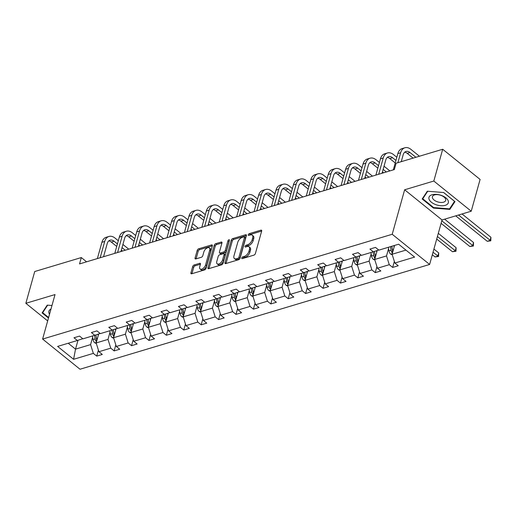 <?xml version="1.0" encoding="UTF-8"?>
<svg xmlns="http://www.w3.org/2000/svg" width="517" height="517" viewBox="0 0 517 517"><rect width="100%" height="100%" fill="white"/><g stroke="black" fill="none" stroke-linecap="round" stroke-linejoin="round"><path stroke-width="0.78" d="M241.788 257.964A1.06 0.575 -51.1 0 0 241.885 258.565A1.06 0.575 -51.1 0 0 242.305 258.61L253.944 255.12A1.519 0.827 -51.1 0 0 255.392 253.543L261.66 231.08A1.519 0.827 -51.1 0 0 261.518 230.227A1.519 0.827 -51.1 0 0 260.917 230.162L249.278 233.652A1.06 0.575 -51.1 0 0 248.263 234.75A1.06 0.575 -51.1 0 0 248.367 235.351A1.06 0.575 -51.1 0 0 248.787 235.397L250.293 234.944A4.86 2.637 -51.1 0 1 252.231 235.157A4.86 2.637 -51.1 0 1 252.684 237.891L252.16 239.759A4.86 2.637 -51.1 0 1 247.54 244.806L246.034 245.258A1.06 0.575 -51.1 0 0 245.026 246.357A1.06 0.575 -51.1 0 0 245.123 246.958A1.06 0.575 -51.1 0 0 245.549 247.003L247.055 246.551A4.86 2.637 -51.1 0 1 248.994 246.764A4.86 2.637 -51.1 0 1 249.446 249.491L248.923 251.365A4.86 2.637 -51.1 0 1 244.302 256.413L242.796 256.859A1.06 0.575 -51.1 0 0 241.788 257.964M194.133 264.982A1.519 0.827 -51.1 0 0 192.692 266.559L190.928 272.866A1.519 0.827 -51.1 0 0 191.07 273.719A1.519 0.827 -51.1 0 0 191.678 273.784L204.603 269.906A1.519 0.827 -51.1 0 0 206.044 268.336L212.319 245.872A1.519 0.827 -51.1 0 0 212.177 245.019A1.519 0.827 -51.1 0 0 211.569 244.948L198.644 248.826A1.519 0.827 -51.1 0 0 197.203 250.402L195.077 258.015A1.519 0.827 -51.1 0 0 195.219 258.868A1.519 0.827 -51.1 0 0 195.82 258.933L201.352 257.272A1.519 0.827 -51.1 0 0 202.8 255.702L203.853 251.921A4.065 2.204 -51.1 0 1 206.348 248.425A4.065 2.204 -51.1 0 1 209.333 247.882A4.065 2.204 -51.1 0 1 209.715 250.17L205.585 264.956A4.065 2.204 -51.1 0 1 203.091 268.459A4.065 2.204 -51.1 0 1 200.105 268.995A4.065 2.204 -51.1 0 1 199.724 266.714L200.409 264.245A1.519 0.827 -51.1 0 0 200.273 263.392A1.519 0.827 -51.1 0 0 199.665 263.327L194.133 264.982L195.142 265.803A1.519 0.827 -51.1 0 0 193.701 267.379L191.943 273.68A1.519 0.827 -51.1 0 0 191.936 273.706M55.028 294.567L25.85 303.311L34.723 271.528L81.311 257.563L79.54 263.922L394.329 169.576L396.106 163.217L442.694 149.258L433.821 181.04L404.637 189.784L392.216 234.279L42.607 339.062L55.028 294.567M224.992 262.655A1.519 0.827 -51.1 0 0 225.134 263.508A1.519 0.827 -51.1 0 0 225.742 263.573L238.667 259.702A1.519 0.827 -51.1 0 0 240.108 258.125L246.383 235.662A1.519 0.827 -51.1 0 0 246.241 234.808A1.519 0.827 -51.1 0 0 245.633 234.744L232.708 238.615A1.519 0.827 -51.1 0 0 231.267 240.192L224.992 262.655L226.007 263.47A1.519 0.827 -51.1 0 0 226 263.496M221.631 264.807L208.706 268.678A1.519 0.827 -51.1 0 1 208.105 268.614A1.519 0.827 -51.1 0 1 207.963 267.761L214.232 245.297A1.519 0.827 -51.1 0 1 215.679 243.72L221.211 242.059A1.519 0.827 -51.1 0 1 221.812 242.13A1.519 0.827 -51.1 0 1 221.955 242.984L219.415 252.089A1.519 0.827 -51.1 0 0 219.557 252.942A1.519 0.827 -51.1 0 0 220.158 253.013L223.829 251.908A1.519 0.827 -51.1 0 0 225.27 250.338L227.919 240.851A1.06 0.575 -51.1 0 1 228.572 239.933A1.06 0.575 -51.1 0 1 229.354 239.791A1.06 0.575 -51.1 0 1 229.451 240.392L223.079 263.231A1.519 0.827 -51.1 0 1 221.631 264.807M25.85 303.311L47.674 320.915M404.637 189.784L442.041 219.958L471.226 211.214L433.821 181.04M471.226 211.214L480.099 179.431L442.694 149.258M82.785 338.693L77.369 340.503L73.983 337.769L79.56 336.095L82.953 338.829L94.779 335.281L91.393 332.547L96.97 330.88L100.356 333.607L112.189 330.066L108.796 327.332L114.38 325.658L117.766 328.392L129.593 324.85L126.206 322.117L131.783 320.443L135.176 323.177L147.002 319.629L143.616 316.895L149.193 315.228L152.58 317.955L164.412 314.414L161.02 311.68L166.603 310.006L169.99 312.74L181.816 309.198L178.43 306.465L184.013 304.791L187.4 307.525L199.226 303.977L195.84 301.249L201.417 299.576L204.803 302.309L216.636 298.761L213.243 296.028L218.827 294.354L222.213 297.088L234.039 293.546L230.653 290.812L236.237 289.139L239.623 291.872L251.449 288.324L248.063 285.597L253.64 283.923L257.027 286.657L268.859 283.109L265.473 280.376L271.05 278.708L274.437 281.435L286.263 277.894L282.877 275.16L288.46 273.487L291.846 276.22L303.673 272.672L300.287 269.945L305.864 268.271L309.25 271.005L321.083 267.457L317.697 264.723L323.274 263.056L326.66 265.783L338.486 262.242L335.1 259.508L340.684 257.834L344.07 260.568L355.896 257.02L352.51 254.293L358.087 252.619L361.473 255.353L373.306 251.805L369.92 249.071L375.497 247.404L378.883 250.131L398.633 244.211L414.608 257.098L394.859 263.017L398.245 265.751L392.661 267.425L389.275 264.691L377.449 268.239L380.835 270.966L375.258 272.64L371.872 269.906L360.039 273.454L363.425 276.188L357.848 277.855L354.462 275.128L342.635 278.669L346.022 281.403L340.438 283.077L337.052 280.343L325.225 283.891L328.612 286.618L323.035 288.292L319.648 285.558L307.815 289.106L311.202 291.84L305.625 293.507L302.238 290.78L290.412 294.322L293.798 297.055L288.215 298.729L284.828 295.995L273.002 299.537L276.388 302.271L270.811 303.944L267.425 301.211L255.592 304.759L258.978 307.492L253.401 309.16L250.015 306.432L238.188 309.974L241.575 312.707L235.991 314.381L232.605 311.648L220.778 315.189L224.165 317.923L218.588 319.596L215.201 316.863L203.368 320.411L206.755 323.138L201.178 324.812L197.791 322.078L185.965 325.626L189.351 328.36L183.768 330.033L180.381 327.3L168.555 330.841L171.941 333.575L166.364 335.249L162.978 332.515L151.145 336.063L154.531 338.79L148.954 340.464L145.568 337.73L133.741 341.278L137.128 344.012L131.544 345.686L128.158 342.952L116.331 346.493L119.718 349.227L114.141 350.901L110.754 348.167L98.921 351.715L102.308 354.442L96.731 356.116L93.344 353.382L73.595 359.302L57.62 346.422L77.369 340.503M392.216 234.279L429.621 264.458L80.012 369.235L42.607 339.062M110.05 332.043L107.995 339.404L96.168 342.945L98.669 333.982M96.168 342.945L98.921 351.715M107.995 339.404L110.754 348.167M100.188 333.478L94.779 335.281M127.46 326.828L125.405 334.182L113.578 337.73L116.079 328.767M113.578 337.73L116.331 346.493M125.405 334.182L128.158 342.952M117.598 328.256L112.189 330.066M144.863 321.613L142.815 328.967L130.982 332.515L133.489 323.552M130.982 332.515L133.741 341.278M142.815 328.967L145.568 337.73M135.008 323.041L129.593 324.85M162.273 316.391L160.218 323.752L148.392 327.293L150.893 318.33M148.392 327.293L151.145 336.063M160.218 323.752L162.978 332.515M152.412 317.826L147.002 319.629M179.683 311.176L177.628 318.537L165.802 322.078L168.303 313.115M165.802 322.078L168.555 330.841M177.628 318.537L180.381 327.3M169.822 312.604L164.412 314.414M197.087 305.961L195.038 313.315L183.205 316.863L185.713 307.899M183.205 316.863L185.965 325.626M195.038 313.315L197.791 322.078M187.232 307.389L181.816 309.198M214.497 300.739L212.442 308.1L200.615 311.641L203.116 302.678M200.615 311.641L203.368 320.411M212.442 308.1L215.201 316.863M204.642 302.174L199.226 303.977M231.907 295.524L229.852 302.884L218.025 306.426L220.526 297.462M218.025 306.426L220.778 315.189M229.852 302.884L232.605 311.648M222.045 296.952L216.636 298.761M249.317 290.308L247.262 297.663L235.429 301.211L237.936 292.247M235.429 301.211L238.188 309.974M247.262 297.663L250.015 306.432M239.455 291.737L234.039 293.546M266.72 285.087L264.665 292.448L252.839 295.995L255.34 287.025M252.839 295.995L255.592 304.759M264.665 292.448L267.425 301.211M256.865 286.521L251.449 288.324M284.13 279.871L282.075 287.232L270.249 290.774L272.75 281.81M270.249 290.774L273.002 299.537M282.075 287.232L284.828 295.995M274.268 281.306L268.859 283.109M301.54 274.656L299.485 282.011L287.652 285.558L290.16 276.595M287.652 285.558L290.412 294.322M299.485 282.011L302.238 290.78M291.678 276.084L286.263 277.894M318.944 269.435L316.889 276.795L305.062 280.343L307.563 271.373M305.062 280.343L307.815 289.106M316.889 276.795L319.648 285.558M309.088 270.869L303.673 272.672M336.354 264.219L334.299 271.58L322.472 275.122L324.973 266.158M322.472 275.122L325.225 283.891M334.299 271.58L337.052 280.343M326.492 265.654L321.083 267.457M353.764 259.004L351.709 266.358L339.876 269.906L342.383 260.943M339.876 269.906L342.635 278.669M351.709 266.358L354.462 275.128M343.902 260.432L338.486 262.242M371.167 253.782L369.112 261.143L357.286 264.691L359.787 255.721M357.286 264.691L360.039 273.454M369.112 261.143L371.872 269.906M361.312 255.217L355.896 257.02M388.577 248.567L386.522 255.928L374.696 259.469L377.197 250.506M374.696 259.469L377.449 268.239M386.522 255.928L389.275 264.691M378.715 250.002L373.306 251.805M405.942 250.105L392.099 254.254L394.561 245.433M392.099 254.254L394.859 263.017M442.041 219.958L429.621 264.458M86.578 261.809L81.311 257.563M68.218 343.243L75.521 349.137L90.591 344.619L92.64 337.258M77.996 340.289L75.521 349.137L73.595 359.302M90.591 344.619L93.344 353.382M394.348 261.395L392.661 267.425M376.938 266.617L375.258 272.64M359.528 271.832L357.848 277.855M342.125 277.047L340.438 283.077M324.715 282.263L323.035 288.292M307.305 287.484L305.625 293.507M289.901 292.7L288.215 298.729M272.491 297.915L270.811 303.944M255.081 303.136L253.401 309.16M237.678 308.352L235.991 314.381M220.268 313.567L218.588 319.596M202.858 318.789L201.178 324.812M185.454 324.004L183.768 330.033M168.044 329.219L166.364 335.249M150.634 334.441L148.954 340.464M133.231 339.656L131.544 345.686M115.821 344.871L114.141 350.901M98.411 350.093L96.731 356.116M433.44 208.08L449.835 209.391L454.973 201.624L443.709 192.537L427.307 191.219L422.169 198.993L433.44 208.08L433.595 207.524M51.971 305.508L47.234 305.127L42.103 312.901L48.475 318.045M242.958 258.416A1.06 0.575 -51.1 0 1 243.804 257.679L245.31 257.227A4.86 2.637 -51.1 0 0 249.931 252.18L248.923 251.365M248.994 246.764L250.002 247.578A4.86 2.637 -51.1 0 1 250.454 250.312L249.931 252.18M252.231 235.157L253.24 235.972A4.86 2.637 -51.1 0 1 253.698 238.705L253.175 240.573A4.86 2.637 -51.1 0 1 248.554 245.62L247.048 246.073A1.06 0.575 -51.1 0 0 246.195 246.809M261.667 231.054L250.286 234.466A1.06 0.575 -51.1 0 0 249.44 235.203M246.389 235.636L233.723 239.429A1.519 0.827 -51.1 0 0 232.275 241.006L226.007 263.47M237.949 258.313A1.06 0.575 -51.1 0 0 238.957 257.207L244.463 237.49A1.06 0.575 -51.1 0 0 244.367 236.896A1.06 0.575 -51.1 0 0 243.94 236.851L242.357 237.322A4.86 2.637 -51.1 0 0 237.736 242.37L233.968 255.844A4.86 2.637 -51.1 0 0 234.427 258.578A4.86 2.637 -51.1 0 0 236.359 258.791L237.949 258.313L238.957 259.127A1.06 0.575 -51.1 0 0 239.972 258.028L238.957 257.207M244.367 236.896L245.375 237.71A1.06 0.575 -51.1 0 1 245.478 238.311L239.972 258.028M234.427 258.578L235.435 259.392A4.86 2.637 -51.1 0 0 237.374 259.605L236.359 258.791M238.957 259.127L237.374 259.605M221.961 242.958L216.688 244.535A1.519 0.827 -51.1 0 0 215.246 246.111L208.971 268.575A1.519 0.827 -51.1 0 0 208.965 268.601M219.557 252.942L220.565 253.763A1.519 0.827 -51.1 0 0 221.173 253.828L224.837 252.729A1.519 0.827 -51.1 0 0 226.284 251.152L228.934 241.665L227.919 240.851M229.27 241.045A1.06 0.575 -51.1 0 0 228.934 241.665M216.772 261.544A4.065 2.204 -51.1 0 0 217.153 263.825A4.065 2.204 -51.1 0 0 220.139 263.289A4.065 2.204 -51.1 0 0 222.633 259.786L224.087 254.577A1.519 0.827 -51.1 0 0 223.945 253.724A1.519 0.827 -51.1 0 0 223.344 253.66L219.673 254.758A1.519 0.827 -51.1 0 0 218.226 256.335L216.772 261.544M217.153 263.825L218.161 264.646A4.065 2.204 -51.1 0 0 221.153 264.103A4.065 2.204 -51.1 0 0 223.641 260.607L222.633 259.786M223.945 253.724L224.96 254.538A1.519 0.827 -51.1 0 1 225.102 255.392L223.641 260.607M200.422 264.219L195.142 265.803M200.105 268.995L201.113 269.809A4.065 2.204 -51.1 0 0 204.099 269.273A4.065 2.204 -51.1 0 0 206.593 265.77L205.585 264.956M209.333 247.882L210.341 248.696A4.065 2.204 -51.1 0 1 210.723 250.984L206.593 265.77M212.325 245.846L199.659 249.64A1.519 0.827 -51.1 0 0 198.211 251.217L196.085 258.83A1.519 0.827 -51.1 0 0 196.079 258.855M450.301 207.731L449.835 209.391M394.154 246.893L393.941 245.62M392.267 254.784L390.736 254.151A4.097 2.695 -106.7 0 1 388.971 250.868L388.357 247.294M392.907 251.372A4.097 2.695 -106.7 0 1 392.429 249.827L391.815 246.254M390.477 246.661L391.091 250.228A4.097 2.695 73.3 0 0 392.138 252.748L392.442 253.026M392.138 252.748L392.649 250.919A2.087 1.377 -106.7 0 1 392.442 250.209L391.77 246.273M455.723 215.86L487.26 241.297L490.051 240.463L490.937 237.284L462.036 213.967M458.514 215.02L490.795 240.819L487.26 241.297M490.937 237.284L490.795 240.819M419.423 156.231L410.886 149.342A11.6 7.632 73.3 0 0 404.895 147.765A11.6 7.632 73.3 0 0 400.643 152.761L397.87 162.687M404.895 147.765L402.103 148.599A11.6 7.632 73.3 0 0 397.851 153.594L393.308 169.88M401.25 161.679L403.17 154.803A7.736 5.092 -106.7 0 1 406.007 151.468A7.736 5.092 -106.7 0 1 410 152.521L415.907 157.284M404.701 152.198A7.736 5.092 -106.7 0 1 407.209 153.355L413.115 158.118M376.751 252.115L376.512 250.732M374.864 260.006L373.326 259.366A4.097 2.695 -106.7 0 1 371.561 256.083L370.954 252.509M375.497 256.587A4.097 2.695 -106.7 0 1 375.019 255.043L374.405 251.436M373.074 251.876L373.681 255.45A4.097 2.695 73.3 0 0 374.728 257.964L375.038 258.242M374.728 257.964L375.245 256.135A2.087 1.377 -106.7 0 1 375.032 255.424L374.353 251.456M441.104 223.325L469.856 246.519L472.641 245.678L473.533 242.499L444.626 219.182M441.809 220.804L473.385 246.04L469.856 246.519M473.533 242.499L473.385 246.04M359.341 257.33L359.102 255.954M357.454 265.221L355.916 264.588A4.097 2.695 -106.7 0 1 354.151 261.298L353.544 257.731M358.087 261.809A4.097 2.695 -106.7 0 1 357.609 260.264L356.995 256.658M355.664 257.091L356.271 260.665A4.097 2.695 73.3 0 0 357.325 263.185L357.628 263.463M357.325 263.185L357.835 261.35A2.087 1.377 -106.7 0 1 357.622 260.646L356.95 256.671M436.716 239.041L452.446 251.734L455.238 250.9L456.123 247.721L438.306 233.348M437.421 236.528L455.981 251.256L452.446 251.734M456.123 247.721L455.981 251.256M396.83 157.265L393.476 154.557A11.6 7.632 73.3 0 0 387.485 152.98A11.6 7.632 73.3 0 0 383.233 157.976L378.69 174.261M387.485 152.98L384.693 153.814A11.6 7.632 73.3 0 0 380.447 158.816L375.898 175.101M382.069 173.247L385.76 160.018A7.736 5.092 -106.7 0 1 388.597 156.683A7.736 5.092 -106.7 0 1 392.59 157.737L395.944 160.438M387.291 157.414A7.736 5.092 -106.7 0 1 389.799 158.577L395.24 162.958M402.013 161.446L401.444 160.981M379.42 162.48L376.072 159.779A11.6 7.632 73.3 0 0 370.075 158.196A11.6 7.632 73.3 0 0 365.829 163.198L361.28 179.483M370.075 158.196L367.29 159.036A11.6 7.632 73.3 0 0 363.037 164.031L358.488 180.317M364.659 178.468L368.356 165.233A7.736 5.092 -106.7 0 1 371.187 161.905A7.736 5.092 -106.7 0 1 375.187 162.958L378.534 165.66M369.888 162.629A7.736 5.092 -106.7 0 1 372.395 163.792L377.83 168.18M382.444 171.896L383.562 172.801M383.149 169.382L386.354 171.967M389.87 170.907L384.034 166.203M448.213 200.822A10.056 5.241 -164.4 0 0 436.581 194.373A10.056 5.241 -164.4 0 0 429.078 199.284A10.056 5.241 -164.4 0 0 440.71 205.727A10.056 5.241 -164.4 0 0 448.213 200.822M445.615 199.071A6.883 3.593 -164.4 0 0 438.836 194.819A6.883 3.593 -164.4 0 0 432.432 196.699A6.883 3.593 -164.4 0 0 432.516 198.024A6.883 3.593 -164.4 0 0 439.288 202.283A6.883 3.593 -164.4 0 0 445.693 200.402A6.883 3.593 -164.4 0 0 445.615 199.071M443.625 192.531L454.533 201.326L449.557 208.855L433.666 207.582L422.751 198.78L427.727 191.251M423.074 197.623L422.751 198.78M50.989 309.05A10.056 5.241 -164.4 0 0 49.005 313.192A10.056 5.241 -164.4 0 0 49.535 314.239M48.63 317.49L42.678 312.688L47.654 305.166M43.001 311.538L42.678 312.688M341.931 262.546L341.698 261.169M340.044 270.436L338.512 269.803A4.097 2.695 -106.7 0 1 336.748 266.513L336.134 262.946M340.684 267.024A4.097 2.695 -106.7 0 1 340.205 265.48L339.591 261.873M338.254 262.313L338.868 265.88A4.097 2.695 73.3 0 0 339.915 268.401L340.218 268.678M339.915 268.401L340.425 266.572A2.087 1.377 -106.7 0 1 340.218 265.861L339.54 261.886M432.328 254.765L435.036 256.949L437.828 256.115L438.713 252.936L433.918 249.065M433.033 252.244L438.571 256.471L435.036 256.949M438.713 252.936L438.571 256.471M362.016 167.695L358.662 164.994A11.6 7.632 73.3 0 0 352.672 163.417A11.6 7.632 73.3 0 0 348.419 168.413L343.87 184.698M352.672 163.417L349.88 164.251A11.6 7.632 73.3 0 0 345.627 169.246L341.084 185.532M347.25 183.684L350.946 170.448A7.736 5.092 -106.7 0 1 353.783 167.12A7.736 5.092 -106.7 0 1 357.777 168.174L361.124 170.875M352.478 167.851A7.736 5.092 -106.7 0 1 354.985 169.007L360.42 173.395M365.034 177.118L366.152 178.016M365.739 174.597L368.944 177.182M372.466 176.129L366.624 171.418M324.527 267.767L324.288 266.384M322.64 275.658L321.102 275.018A4.097 2.695 -106.7 0 1 319.338 271.735L318.731 268.161M323.274 272.239A4.097 2.695 -106.7 0 1 322.795 270.695L322.181 267.089M320.85 267.528L321.458 271.095A4.097 2.695 73.3 0 0 322.505 273.616L322.815 273.894M322.505 273.616L323.022 271.787A2.087 1.377 -106.7 0 1 322.808 271.076L322.13 267.108M344.606 172.917L341.252 170.209A11.6 7.632 73.3 0 0 335.262 168.632A11.6 7.632 73.3 0 0 331.009 173.628L326.466 189.913M335.262 168.632L332.47 169.466A11.6 7.632 73.3 0 0 328.224 174.468L323.674 190.754M329.846 188.899L333.536 175.67A7.736 5.092 -106.7 0 1 336.373 172.335A7.736 5.092 -106.7 0 1 340.367 173.389L343.721 176.09M335.068 173.066A7.736 5.092 -106.7 0 1 337.575 174.229L343.017 178.611M347.631 182.333L348.749 183.238M348.335 179.813L351.534 182.398M355.056 181.344L349.221 176.633M307.117 272.982L306.878 271.606M305.23 280.873L303.692 280.24A4.097 2.695 -106.7 0 1 301.928 276.95L301.321 273.377M305.864 277.461A4.097 2.695 -106.7 0 1 305.385 275.916L304.772 272.31M303.44 272.743L304.048 276.317A4.097 2.695 73.3 0 0 305.101 278.831L305.405 279.115M305.101 278.831L305.612 277.002A2.087 1.377 -106.7 0 1 305.398 276.298L304.726 272.323M327.196 178.132L323.849 175.431A11.6 7.632 73.3 0 0 317.852 173.848A11.6 7.632 73.3 0 0 313.606 178.85L309.056 195.129M317.852 173.848L315.066 174.688A11.6 7.632 73.3 0 0 310.814 179.683L306.264 195.969M312.436 194.121L316.133 180.885A7.736 5.092 -106.7 0 1 318.963 177.557A7.736 5.092 -106.7 0 1 322.957 178.604L326.311 181.312M317.664 178.281A7.736 5.092 -106.7 0 1 320.172 179.444L325.607 183.826M330.221 187.548L331.339 188.453M330.925 185.034L334.131 187.619M337.646 186.559L331.811 181.855M289.707 278.198L289.475 276.821M287.82 286.088L286.289 285.455A4.097 2.695 -106.7 0 1 284.524 282.166L283.911 278.598M288.46 282.676A4.097 2.695 -106.7 0 1 287.982 281.132L287.368 277.526M286.03 277.959L286.644 281.532A4.097 2.695 73.3 0 0 287.691 284.053L287.995 284.331M287.691 284.053L288.202 282.224A2.087 1.377 -106.7 0 1 287.995 281.513L287.316 277.539M309.793 183.348L306.439 180.646A11.6 7.632 73.3 0 0 300.448 179.069A11.6 7.632 73.3 0 0 296.196 184.065L291.646 200.35M300.448 179.069L297.656 179.903A11.6 7.632 73.3 0 0 293.404 184.899L288.861 201.184M295.026 199.336L298.723 186.101A7.736 5.092 -106.7 0 1 301.56 182.772A7.736 5.092 -106.7 0 1 305.553 183.826L308.901 186.527M300.254 183.496A7.736 5.092 -106.7 0 1 302.762 184.659L308.197 189.048M312.811 192.77L313.929 193.668M313.515 190.25L316.721 192.835M320.243 191.781L314.401 187.07M272.304 283.419L272.065 282.036M270.417 291.31L268.879 290.67A4.097 2.695 -106.7 0 1 267.115 287.387L266.507 283.814M271.05 287.891A4.097 2.695 -106.7 0 1 270.572 286.347L269.958 282.741M268.627 283.18L269.234 286.748A4.097 2.695 73.3 0 0 270.281 289.268L270.591 289.546M270.281 289.268L270.792 287.439A2.087 1.377 -106.7 0 1 270.585 286.728L269.906 282.76M292.383 188.563L289.029 185.862A11.6 7.632 73.3 0 0 283.038 184.285A11.6 7.632 73.3 0 0 278.786 189.28L274.243 205.566M283.038 184.285L280.246 185.118A11.6 7.632 73.3 0 0 276 190.12L271.451 206.399M277.623 204.551L281.313 191.322A7.736 5.092 -106.7 0 1 284.15 187.988A7.736 5.092 -106.7 0 1 288.143 189.041L291.498 191.742M282.844 188.718A7.736 5.092 -106.7 0 1 285.352 189.875L290.793 194.263M295.407 197.985L296.525 198.89M296.105 195.465L299.311 198.05M302.833 196.996L296.997 192.285M254.894 288.635L254.655 287.258M253.007 296.525L251.469 295.892A4.097 2.695 -106.7 0 1 249.705 292.603L249.097 289.029M253.64 293.113A4.097 2.695 -106.7 0 1 253.162 291.569L252.548 287.963M251.217 288.396L251.824 291.969A4.097 2.695 73.3 0 0 252.878 294.483L253.181 294.768M252.878 294.483L253.388 292.654A2.087 1.377 -106.7 0 1 253.175 291.95L252.503 287.975M274.973 193.785L271.625 191.083A11.6 7.632 73.3 0 0 265.628 189.5A11.6 7.632 73.3 0 0 261.382 194.502L256.833 210.781M265.628 189.5L262.843 190.34A11.6 7.632 73.3 0 0 258.59 195.336L254.041 211.621M260.213 209.773L263.909 196.538A7.736 5.092 -106.7 0 1 266.74 193.209A7.736 5.092 -106.7 0 1 270.734 194.256L274.088 196.964M265.441 193.933A7.736 5.092 -106.7 0 1 267.948 195.096L273.383 199.478M277.997 203.2L279.115 204.105M278.702 200.686L281.907 203.271M285.423 202.212L279.587 197.507M237.484 293.85L237.251 292.473M235.597 301.741L234.065 301.107A4.097 2.695 -106.7 0 1 232.295 297.818L231.687 294.251M236.237 298.328A4.097 2.695 -106.7 0 1 235.758 296.784L235.145 293.178M233.807 293.611L234.421 297.185A4.097 2.695 73.3 0 0 235.468 299.705L235.771 299.983M235.468 299.705L235.978 297.876A2.087 1.377 -106.7 0 1 235.771 297.165L235.093 293.191M257.569 199L254.215 196.298A11.6 7.632 73.3 0 0 248.225 194.722A11.6 7.632 73.3 0 0 243.972 199.717L239.423 216.003M248.225 194.722L245.433 195.555A11.6 7.632 73.3 0 0 241.18 200.551L236.637 216.836M242.803 214.988L246.499 201.753A7.736 5.092 -106.7 0 1 249.336 198.425A7.736 5.092 -106.7 0 1 253.33 199.478L256.678 202.179M248.031 199.148A7.736 5.092 -106.7 0 1 250.538 200.312L255.973 204.7M260.587 208.422L261.705 209.32M261.292 205.902L264.497 208.487M268.019 207.433L262.177 202.722M220.08 299.065L219.841 297.689M218.187 306.962L216.655 306.322A4.097 2.695 -106.7 0 1 214.891 303.04L214.284 299.466M218.827 303.544A4.097 2.695 -106.7 0 1 218.348 301.999L217.735 298.393M216.403 298.832L217.011 302.4A4.097 2.695 73.3 0 0 218.058 304.92L218.368 305.198M218.058 304.92L218.568 303.091A2.087 1.377 -106.7 0 1 218.361 302.38L217.683 298.412M240.159 204.215L236.805 201.514A11.6 7.632 73.3 0 0 230.815 199.937A11.6 7.632 73.3 0 0 226.562 204.932L222.019 221.218M230.815 199.937L228.023 200.77A11.6 7.632 73.3 0 0 223.777 205.772L219.227 222.052M225.399 220.203L229.089 206.974A7.736 5.092 -106.7 0 1 231.926 203.64A7.736 5.092 -106.7 0 1 235.92 204.693L239.274 207.395M230.621 204.37A7.736 5.092 -106.7 0 1 233.128 205.527L238.57 209.915M243.184 213.637L244.302 214.542M243.882 211.117L247.087 213.702M250.609 212.649L244.774 207.937M202.67 304.287L202.431 302.91M200.783 312.178L199.245 311.544A4.097 2.695 -106.7 0 1 197.481 308.255L196.874 304.681M201.417 308.759A4.097 2.695 -106.7 0 1 200.939 307.221L200.325 303.608M198.993 304.048L199.601 307.621A4.097 2.695 73.3 0 0 200.654 310.135L200.958 310.413M200.654 310.135L201.165 308.306A2.087 1.377 -106.7 0 1 200.951 307.602L200.279 303.628M222.749 209.437L219.402 206.735A11.6 7.632 73.3 0 0 213.405 205.152A11.6 7.632 73.3 0 0 209.159 210.154L204.609 226.433M213.405 205.152L210.619 205.992A11.6 7.632 73.3 0 0 206.367 210.988L201.817 227.273M207.989 225.425L211.686 212.19A7.736 5.092 -106.7 0 1 214.516 208.855A7.736 5.092 -106.7 0 1 218.51 209.908L221.864 212.616M213.217 209.585A7.736 5.092 -106.7 0 1 215.725 210.749L221.16 215.13M225.774 218.853L226.892 219.757M226.478 216.332L229.684 218.924M233.199 217.864L227.364 213.159M185.26 309.502L185.028 308.126M183.373 317.393L181.842 316.759A4.097 2.695 -106.7 0 1 180.071 313.47L179.464 309.903M184.013 313.981A4.097 2.695 -106.7 0 1 183.535 312.436L182.921 308.83M181.583 309.263L182.197 312.837A4.097 2.695 73.3 0 0 183.244 315.357L183.548 315.635M183.244 315.357L183.755 313.528A2.087 1.377 -106.7 0 1 183.548 312.817L182.869 308.843M205.346 214.652L201.992 211.951A11.6 7.632 73.3 0 0 196.001 210.374A11.6 7.632 73.3 0 0 191.749 215.369L187.199 231.655M196.001 210.374L193.209 211.207A11.6 7.632 73.3 0 0 188.957 216.203L184.414 232.488M190.579 230.64L194.276 217.405A7.736 5.092 -106.7 0 1 197.113 214.077A7.736 5.092 -106.7 0 1 201.107 215.13L204.454 217.831M195.807 214.801A7.736 5.092 -106.7 0 1 198.315 215.964L203.75 220.352M208.364 224.074L209.482 224.973M209.068 221.554L212.274 224.139M215.796 223.085L209.954 218.374M167.857 314.717L167.618 313.341M165.963 322.608L164.432 321.975A4.097 2.695 -106.7 0 1 162.668 318.692L162.06 315.118M166.603 319.196A4.097 2.695 -106.7 0 1 166.125 317.651L165.511 314.045M164.18 314.485L164.787 318.052A4.097 2.695 73.3 0 0 165.834 320.572L166.144 320.85M165.834 320.572L166.345 318.743A2.087 1.377 -106.7 0 1 166.138 318.033L165.459 314.065M187.936 219.867L184.582 217.166A11.6 7.632 73.3 0 0 178.591 215.589A11.6 7.632 73.3 0 0 174.339 220.585L169.796 236.87M178.591 215.589L175.799 216.423A11.6 7.632 73.3 0 0 171.554 221.425L167.004 237.704M173.176 235.855L176.866 222.627A7.736 5.092 -106.7 0 1 179.703 219.292A7.736 5.092 -106.7 0 1 183.697 220.345L187.051 223.047M178.397 220.022A7.736 5.092 -106.7 0 1 180.905 221.179L186.346 225.567M190.96 229.29L192.078 230.194M191.658 226.769L194.864 229.354M198.386 228.301L192.55 223.59M150.447 319.939L150.208 318.562M148.56 327.83L147.022 327.196A4.097 2.695 -106.7 0 1 145.258 323.907L144.65 320.333M149.193 324.411A4.097 2.695 -106.7 0 1 148.715 322.873L148.101 319.26M146.77 319.7L147.377 323.274A4.097 2.695 73.3 0 0 148.431 325.788L148.734 326.065M148.431 325.788L148.941 323.959A2.087 1.377 -106.7 0 1 148.728 323.254L148.056 319.28M170.526 225.089L167.178 222.388A11.6 7.632 73.3 0 0 161.181 220.804A11.6 7.632 73.3 0 0 156.935 225.8L152.386 242.085M161.181 220.804L158.396 221.644A11.6 7.632 73.3 0 0 154.144 226.64L149.594 242.925M155.766 241.077L159.462 227.842A7.736 5.092 -106.7 0 1 162.293 224.507A7.736 5.092 -106.7 0 1 166.287 225.561L169.641 228.268M160.994 225.238A7.736 5.092 -106.7 0 1 163.501 226.401L168.936 230.782M173.55 234.505L174.668 235.409M174.255 231.984L177.46 234.576M180.976 233.516L175.14 228.811M133.037 325.154L132.804 323.778M131.15 333.045L129.618 332.412A4.097 2.695 -106.7 0 1 127.848 329.122L127.24 325.555M131.79 329.633A4.097 2.695 -106.7 0 1 131.312 328.088L130.698 324.482M129.36 324.915L129.974 328.489A4.097 2.695 73.3 0 0 131.021 331.009L131.324 331.287M131.021 331.009L131.531 329.18A2.087 1.377 -106.7 0 1 131.324 328.469L130.646 324.495M153.122 230.304L149.768 227.603A11.6 7.632 73.3 0 0 143.778 226.019A11.6 7.632 73.3 0 0 139.525 231.021L134.976 247.307M143.778 226.019L140.986 226.86A11.6 7.632 73.3 0 0 136.734 231.855L132.19 248.141M138.356 246.292L142.052 233.057A7.736 5.092 -106.7 0 1 144.889 229.729A7.736 5.092 -106.7 0 1 148.883 230.782L152.231 233.484M143.584 230.453A7.736 5.092 -106.7 0 1 146.091 231.616L151.526 236.004M156.14 239.726L157.258 240.625M156.845 237.206L160.05 239.791M163.572 238.738L157.73 234.027M115.627 330.369L115.394 328.993M113.74 338.26L112.208 337.627A4.097 2.695 -106.7 0 1 110.444 334.344L109.83 330.77M114.38 334.848A4.097 2.695 -106.7 0 1 113.902 333.303L113.288 329.697M111.956 330.137L112.564 333.704A4.097 2.695 73.3 0 0 113.611 336.224L113.921 336.502M113.611 336.224L114.121 334.396A2.087 1.377 -106.7 0 1 113.914 333.685L113.236 329.717M135.713 235.519L132.358 232.818A11.6 7.632 73.3 0 0 126.368 231.241A11.6 7.632 73.3 0 0 122.115 236.237L117.572 252.522M126.368 231.241L123.576 232.075A11.6 7.632 73.3 0 0 119.33 237.077L114.78 253.356M120.952 251.508L124.642 238.279A7.736 5.092 -106.7 0 1 127.479 234.944A7.736 5.092 -106.7 0 1 131.473 235.998L134.827 238.699M126.174 235.674A7.736 5.092 -106.7 0 1 128.681 236.831L134.123 241.219M138.737 244.942L139.855 245.846M139.435 242.421L142.64 245.006M146.162 243.953L140.327 239.242M98.224 335.591L97.984 334.208M96.336 343.482L94.798 342.842A4.097 2.695 -106.7 0 1 93.034 339.559L92.427 335.985M96.97 340.063A4.097 2.695 -106.7 0 1 96.492 338.519L95.878 334.913M94.546 335.352L95.154 338.926A4.097 2.695 73.3 0 0 96.207 341.44L96.511 341.718M96.207 341.44L96.718 339.611A2.087 1.377 -106.7 0 1 96.505 338.9L95.832 334.932M118.303 240.741L114.955 238.033A11.6 7.632 73.3 0 0 108.958 236.456A11.6 7.632 73.3 0 0 104.712 241.452L100.162 257.737M108.958 236.456L106.172 237.29A11.6 7.632 73.3 0 0 101.92 242.292L97.37 258.578M103.542 256.729L107.239 243.494A7.736 5.092 -106.7 0 1 110.069 240.159A7.736 5.092 -106.7 0 1 114.063 241.213L117.417 243.914M108.77 240.89A7.736 5.092 -106.7 0 1 111.278 242.053L116.713 246.435M121.327 250.157L122.445 251.062M122.031 247.637L125.237 250.222M128.752 249.168L122.917 244.463M245.31 257.227L244.302 256.413M250.454 250.312L249.446 249.491M247.048 246.073L246.034 245.258M248.554 245.62L247.54 244.806M253.175 240.573L252.16 239.759M253.698 238.705L252.684 237.891M250.286 234.466L249.278 233.652M261.712 230.808L260.917 230.162M243.804 257.679L242.796 256.859M232.275 241.006L231.267 240.192M233.723 239.429L232.708 238.615M246.435 235.384L245.633 234.744M245.478 238.311L244.463 237.49M208.971 268.575L207.963 267.761M215.246 246.111L214.232 245.297M216.688 244.535L215.679 243.72M222.006 242.706L221.211 242.059M221.173 253.828L220.158 253.013M224.837 252.729L223.829 251.908M226.284 251.152L225.27 250.338M225.102 255.392L224.087 254.577M200.46 263.974L199.665 263.327M210.723 250.984L209.715 250.17M196.085 258.83L195.077 258.015M198.211 251.217L197.203 250.402M199.659 249.64L198.644 248.826M212.371 245.594L211.569 244.948M191.943 273.68L190.928 272.866M193.701 267.379L192.692 266.559M390.813 254.183L392.241 253.757M392.429 249.827L393.418 249.53M388.971 250.868L391.091 250.228M400.643 152.761L397.851 153.594M410 152.521L407.209 153.355M373.403 259.405L374.831 258.972M375.019 255.043L376.014 254.745M371.561 256.083L373.681 255.45M355.993 264.62L357.421 264.193M357.609 260.264L358.604 259.967M354.151 261.298L356.271 260.665M383.233 157.976L380.447 158.816M392.59 157.737L389.799 158.577M365.829 163.198L363.037 164.031M375.187 162.958L372.395 163.792M338.59 269.835L340.018 269.409M340.205 265.48L341.194 265.182M336.748 266.513L338.868 265.88M348.419 168.413L345.627 169.246M357.777 168.174L354.985 169.007M321.18 275.05L322.608 274.624M322.795 270.695L323.791 270.397M319.338 271.735L321.458 271.095M331.009 173.628L328.224 174.468M340.367 173.389L337.575 174.229M303.77 280.272L305.198 279.846M305.385 275.916L306.381 275.619M301.928 276.95L304.048 276.317M313.606 178.85L310.814 179.683M322.957 178.604L320.172 179.444M286.366 285.487L287.795 285.061M287.982 281.132L288.971 280.834M284.524 282.166L286.644 281.532M296.196 184.065L293.404 184.899M305.553 183.826L302.762 184.659M268.956 290.703L270.385 290.276M270.572 286.347L271.567 286.05M267.115 287.387L269.234 286.748M278.786 189.28L276 190.12M288.143 189.041L285.352 189.875M251.546 295.924L252.975 295.491M253.162 291.569L254.157 291.271M249.705 292.603L251.824 291.969M261.382 194.502L258.59 195.336M270.734 194.256L267.948 195.096M234.143 301.14L235.571 300.713M235.758 296.784L236.747 296.487M232.295 297.818L234.421 297.185M243.972 199.717L241.18 200.551M253.33 199.478L250.538 200.312M216.733 306.355L218.161 305.928M218.348 301.999L219.344 301.702M214.891 303.04L217.011 302.4M226.562 204.932L223.777 205.772M235.92 204.693L233.128 205.527M199.323 311.577L200.751 311.144M200.939 307.221L201.934 306.924M197.481 308.255L199.601 307.621M209.159 210.154L206.367 210.988M218.51 209.908L215.725 210.749M181.919 316.792L183.348 316.365M183.535 312.436L184.524 312.139M180.071 313.47L182.197 312.837M191.749 215.369L188.957 216.203M201.107 215.13L198.315 215.964M164.509 322.007L165.938 321.58M166.125 317.651L167.12 317.354M162.668 318.692L164.787 318.052M174.339 220.585L171.554 221.425M183.697 220.345L180.905 221.179M147.099 327.229L148.528 326.796M148.715 322.873L149.71 322.576M145.258 323.907L147.377 323.274M156.935 225.8L154.144 226.64M166.287 225.561L163.501 226.401M129.696 332.444L131.124 332.017M131.312 328.088L132.3 327.791M127.848 329.122L129.974 328.489M139.525 231.021L136.734 231.855M148.883 230.782L146.091 231.616M112.286 337.659L113.714 337.233M113.902 333.303L114.897 333.006M110.444 334.344L112.564 333.704M122.115 236.237L119.33 237.077M131.473 235.998L128.681 236.831M94.876 342.881L96.304 342.448M96.492 338.519L97.487 338.221M93.034 339.559L95.154 338.926M104.712 241.452L101.92 242.292M114.063 241.213L111.278 242.053"/></g></svg>
